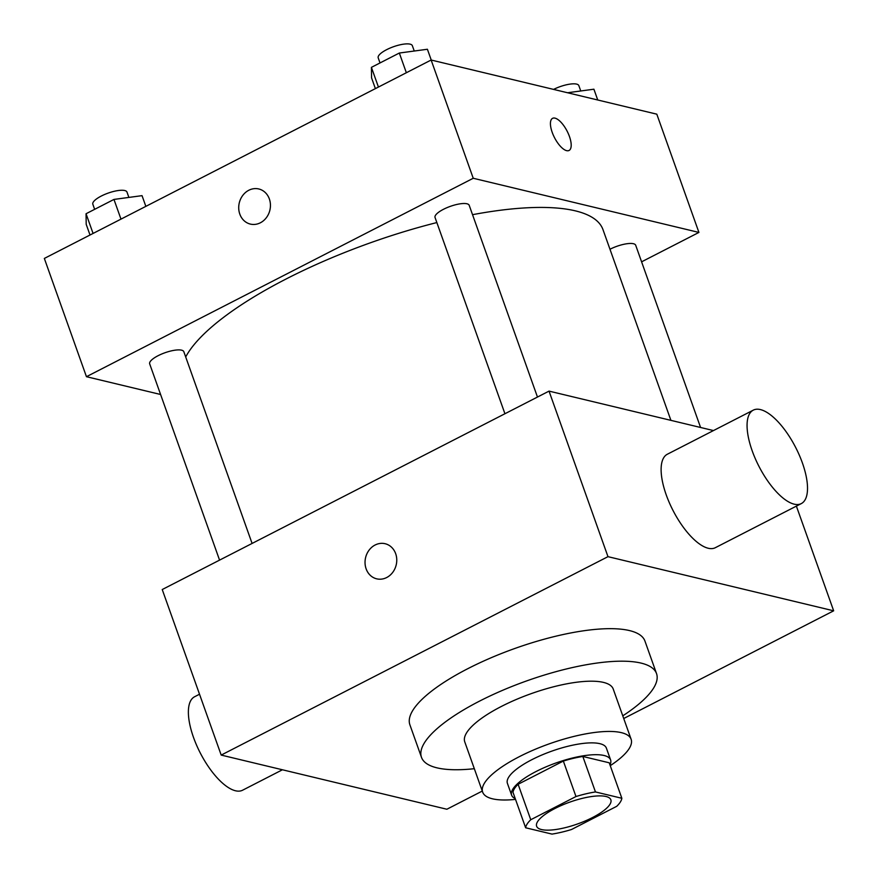 <?xml version="1.0" encoding="UTF-8"?>
<svg xmlns="http://www.w3.org/2000/svg" width="878" height="878" viewBox="0 0 878 878"><rect width="100%" height="100%" fill="white"/><g stroke="black" fill="none" stroke-linecap="round" stroke-linejoin="round"><path stroke-width="1.32" d="M541.506 829.556A39.4 11.59 -19.6 0 1 536.623 826.242A39.4 11.59 -19.6 0 1 569.855 802.108A39.4 11.59 -19.6 0 1 610.858 799.803A39.4 11.59 -19.6 0 1 585.341 820.908A39.4 11.59 -19.6 0 1 541.506 829.556M571.501 829.512L616.729 806.311A50.847 14.948 -19.6 0 0 621.854 798.278L595.46 791.945A50.847 14.948 -19.6 0 0 575.979 796.533L530.751 819.734A50.847 14.948 -19.6 0 0 525.626 827.767L552.01 834.1A50.847 14.948 -19.6 0 0 571.501 829.512M575.979 796.533L563.347 761.061L518.119 784.263L530.751 819.734M518.119 784.263A50.847 14.948 -19.6 0 0 512.993 792.296L525.626 827.767M563.347 761.061A50.847 14.948 -19.6 0 1 582.827 756.463L595.46 791.945M621.854 798.278L609.222 762.795L582.827 756.463M609.969 764.903A52.526 15.453 160.4 0 0 610.594 759.92A52.526 15.453 160.4 0 0 536.03 771.532A52.526 15.453 160.4 0 0 511.622 795.172A52.526 15.453 160.4 0 0 515.254 798.629M511.622 795.172L507.407 783.341A52.526 15.453 -19.6 0 1 531.827 759.7A52.526 15.453 -19.6 0 1 606.38 748.1L610.594 759.92M610.243 765.671A78.8 23.168 160.4 0 0 631.128 739.287A78.8 23.168 160.4 0 0 519.282 756.693A78.8 23.168 160.4 0 0 482.67 792.154A78.8 23.168 160.4 0 0 515.518 799.397M631.128 739.287L613.228 689.032A78.8 23.168 160.4 0 0 501.393 706.439A78.8 23.168 160.4 0 0 464.769 741.899L482.67 792.154M622.776 715.833A124.764 36.689 160.4 0 0 656.535 673.613A124.764 36.689 160.4 0 0 479.443 701.171A124.764 36.689 160.4 0 0 421.473 757.319A124.764 36.689 160.4 0 0 474.318 768.7M421.473 757.319L409.894 724.8A124.764 36.689 -19.6 0 1 467.864 668.652A124.764 36.689 -19.6 0 1 644.957 641.094L656.535 673.613M623.731 718.511L833.661 610.814L607.982 556.663L221.19 755.08L446.869 809.242L482.285 791.067M385.113 543.712A18.054 15.727 -76.5 0 0 375.115 545.019A18.054 15.727 103.5 0 1 385.113 543.712A18.054 15.727 103.5 0 1 396.197 564.938A18.054 15.727 103.5 0 1 376.684 578.832A18.054 15.727 103.5 0 1 365.05 563.336A18.054 15.727 103.5 0 1 375.104 545.008A18.054 15.727 -76.5 0 0 365.061 563.336A18.054 15.727 -76.5 0 0 376.684 578.832M713.474 430.571L549.035 391.116L162.232 589.533L221.19 755.08M549.035 391.116L607.982 556.663M796.379 506.123L833.661 610.814M801.274 503.61L715.318 547.707A52.526 20.644 -117.2 0 1 672.976 510.392A52.526 20.644 -117.2 0 1 667.368 454.222L753.324 410.125A52.526 20.644 62.8 0 0 758.921 466.295A52.526 20.644 62.8 0 0 801.274 503.61A52.526 20.644 62.8 0 0 802.371 462.882A52.526 20.644 62.8 0 0 753.324 410.125M282.431 769.776L242.58 790.222A52.526 20.644 -117.2 0 1 193.522 737.465A52.526 20.644 -117.2 0 1 194.62 696.737L199.515 694.235M185.697 356.962A223.253 65.652 -19.6 0 1 286.107 278.984A223.253 65.652 -19.6 0 1 436.86 222.562M472.529 214.682A223.253 65.652 -19.6 0 1 602.999 229.663L670.902 420.353M504.927 413.736L435.038 217.459A18.12 5.334 -19.6 0 1 450.326 206.363A18.12 5.334 -19.6 0 1 469.192 205.298L537.468 397.043M219.566 560.131L149.677 363.854A18.12 5.334 -19.6 0 1 158.095 355.7A18.12 5.334 -19.6 0 1 183.82 351.694L252.096 543.438M609.98 249.253A18.12 5.334 -19.6 0 1 635.694 245.258L700.578 427.476M641.588 261.831L698.921 232.429L473.242 178.267L86.45 376.695L160.586 394.485M698.921 232.429L656.81 114.173L431.131 60.022L473.242 178.267M431.131 60.022L44.339 258.439L86.45 376.695M250.373 224.088A18.054 15.727 103.5 0 1 239.815 214.111A18.054 15.727 103.5 0 1 242.789 195.388A18.054 15.727 103.5 0 1 258.791 188.968A18.054 15.727 103.5 0 1 269.875 210.204A18.054 15.727 103.5 0 1 250.362 224.088A18.054 15.727 103.5 0 1 239.804 214.111A18.054 15.727 103.5 0 1 242.789 195.388A18.054 15.727 103.5 0 1 258.791 188.968M566.606 150.654A18.054 7.101 -117.2 0 1 553.25 134.992A18.054 7.101 -117.2 0 1 552.569 118.332A18.054 7.101 -117.2 0 1 567.133 131.162A18.054 7.101 -117.2 0 1 569.054 150.467A18.054 7.101 -117.2 0 1 566.606 150.654M552.569 118.332A18.054 7.101 -117.2 0 1 567.122 131.162A18.054 7.101 -117.2 0 1 569.054 150.467M597.742 100.004L593.901 89.205L567.55 92.75M553.568 89.402A18.12 5.334 -19.6 0 1 578.843 85.627L580.753 90.983M145.847 206.374L142.027 195.651L113.964 199.427L86.055 213.738L86.198 224.285L90.017 235.008M113.964 199.427L120.988 219.127M86.055 213.738L93.068 233.449M94.648 209.326L92.838 204.223A18.12 5.334 -19.6 0 1 108.115 193.116A18.12 5.334 -19.6 0 1 126.981 192.062L128.879 197.418M431.241 60.044L427.399 49.256L399.336 53.031L371.416 67.354L371.57 77.89L375.389 88.612M399.336 53.031L406.349 72.731M371.416 67.354L378.44 87.054M380.02 62.942L378.199 57.827A18.12 5.334 -19.6 0 1 393.487 46.732A18.12 5.334 -19.6 0 1 412.342 45.667L414.251 51.023"/></g></svg>
